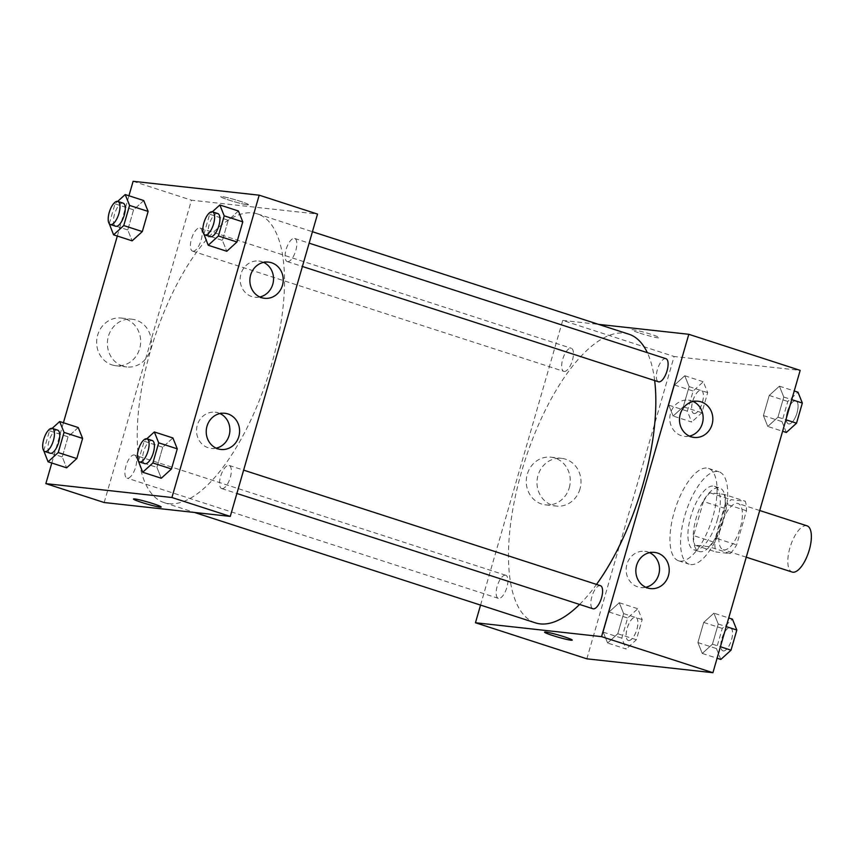 <?xml version="1.0" encoding="UTF-8"?>
<svg xmlns="http://www.w3.org/2000/svg" width="854" height="854" viewBox="0 0 854 854"><rect width="100%" height="100%" fill="white"/><g stroke="black" fill="none" stroke-linecap="round" stroke-linejoin="round"><path stroke-width="0.64" stroke-dasharray="4.27 3.2" d="M807.062 525.851A24.275 9.586 -72.1 0 0 790.473 545.994A24.275 9.586 -72.1 0 0 792.106 572.041M723.925 549.88A24.275 9.586 -72.1 0 0 740.055 528.626A24.275 9.586 -72.1 0 0 738.112 503.529A24.275 9.586 -72.1 0 0 721.523 523.662A24.275 9.586 -72.1 0 0 723.157 549.709A24.275 9.586 -72.1 0 0 723.925 549.88M714.809 542.471L724.651 508.354A32.601 12.874 -72.1 0 1 731.077 499.675L745.307 501.234A32.601 12.874 -72.1 0 1 746.471 510.767L736.628 544.884A32.601 12.874 -72.1 0 1 730.202 553.563L715.972 551.994A32.601 12.874 -72.1 0 1 714.809 542.471L693.587 535.607L703.44 501.49L724.651 508.354M746.471 510.767L725.259 503.892L715.406 538.009L736.628 544.884M730.202 553.563L708.98 546.699L694.761 545.13L715.972 551.994M708.98 546.699A32.601 12.874 -72.1 0 0 715.406 538.009M725.259 503.892A32.601 12.874 -72.1 0 0 724.085 494.37L745.307 501.234M703.44 501.49A32.601 12.874 -72.1 0 1 709.866 492.801L724.085 494.37M693.587 535.607A32.601 12.874 -72.1 0 0 694.761 545.13M722.762 521.218A33.381 13.184 107.9 0 1 699.138 551.503A33.381 13.184 107.9 0 1 696.885 515.688A33.381 13.184 107.9 0 1 719.708 487.997A33.381 13.184 107.9 0 1 722.762 521.218M717.456 519.499A33.381 13.184 -72.1 0 0 714.403 486.278A33.381 13.184 -72.1 0 0 691.58 513.969A33.381 13.184 -72.1 0 0 693.832 549.784A33.381 13.184 -72.1 0 0 694.889 550.008A33.381 13.184 -72.1 0 0 717.456 519.499M709.866 492.801L731.077 499.675M690.694 564.547A48.55 19.172 -72.1 0 0 722.954 522.061A48.55 19.172 -72.1 0 0 719.079 471.846A48.55 19.172 -72.1 0 0 685.879 512.122A48.55 19.172 -72.1 0 0 689.167 564.216A48.55 19.172 -72.1 0 0 690.694 564.547M680.083 561.11A48.55 19.172 -72.1 0 0 712.343 518.624A48.55 19.172 -72.1 0 0 708.468 468.408A48.55 19.172 -72.1 0 0 675.268 508.685A48.55 19.172 -72.1 0 0 678.556 560.779A48.55 19.172 -72.1 0 0 680.083 561.11M586.847 658.818L674.105 356.492L800.177 370.369M713.891 613.161L718.257 624.028L712.449 644.172L702.266 653.438L697.899 642.571L703.717 622.427L713.891 613.161L718.257 624.028L712.449 644.172L702.266 653.438L697.899 642.571L703.717 622.427L713.891 613.161L728.718 617.954M767.778 426.456L763.412 415.588L769.23 395.445L779.414 386.179L783.78 397.046L777.962 417.19L767.778 426.456L763.412 415.588L769.23 395.445L779.414 386.179L783.78 397.046L777.962 417.19L767.778 426.456L782.606 431.259M673.133 416.037L668.767 405.159L674.575 385.026L684.759 375.749L689.125 386.627L683.307 406.76L673.133 416.037L668.767 405.159L674.575 385.026L684.759 375.749L689.125 386.627L683.307 406.76L673.133 416.037L691.697 422.047L687.331 411.169L693.138 391.036L703.322 381.759L707.688 392.637L701.871 412.77L691.697 422.047M607.61 643.019L603.244 632.141L609.062 612.008L619.246 602.732L623.612 613.61L617.794 633.743L607.61 643.019L603.244 632.141L609.062 612.008L619.246 602.732L623.612 613.61L617.794 633.743L607.61 643.019L626.174 649.029L621.808 638.151L627.626 618.018L637.799 608.742L642.176 619.62L636.358 639.763L626.174 649.029M639.892 333.167A14.411 1.078 -163.9 0 0 659.501 337.8A14.411 1.078 -163.9 0 0 645.944 332.772A14.411 1.078 -163.9 0 0 631.8 329.804A14.411 1.078 -163.9 0 0 639.892 333.167A14.411 1.078 16.1 0 1 631.8 329.804A14.411 1.078 16.1 0 1 645.944 332.772A14.411 1.078 16.1 0 1 659.501 337.8A14.411 1.078 16.1 0 1 639.892 333.167M480.556 605.102L562.722 320.421L674.105 356.492M562.722 320.421L598.483 324.36M569.244 487.826A24.008 21.98 96.3 0 0 550.894 457.168A24.008 21.98 96.3 0 0 526.416 478.624A24.008 21.98 96.3 0 0 545.642 504.895A24.008 21.98 96.3 0 0 569.244 487.826M579.973 489.011A24.008 21.98 -83.7 0 1 556.36 506.07A24.008 21.98 -83.7 0 1 537.145 479.809A24.008 21.98 -83.7 0 1 561.622 458.352A24.008 21.98 -83.7 0 1 579.973 489.011M572.233 640.126L572.233 640.126A14.411 1.078 -163.9 0 0 564.142 636.764A14.411 1.078 -163.9 0 0 544.542 632.131L544.542 632.131M693.213 401.497A18.201 16.674 96.3 0 0 688.452 400.163A18.201 16.674 96.3 0 0 670.55 413.112A18.201 16.674 96.3 0 0 684.47 436.362A18.201 16.674 96.3 0 0 689.402 436.106M649.584 552.666A18.201 16.674 96.3 0 0 644.823 551.332A18.201 16.674 96.3 0 0 626.911 564.28A18.201 16.674 96.3 0 0 640.831 587.531A18.201 16.674 96.3 0 0 645.773 587.264M505.408 575.18A12.137 4.793 -72.1 0 0 497.338 585.801A12.137 4.793 -72.1 0 0 498.309 598.355A12.137 4.793 -72.1 0 0 506.603 588.289A12.137 4.793 -72.1 0 0 505.781 575.265A12.137 4.793 -72.1 0 0 505.408 575.18M665.96 358.701A12.137 4.793 -72.1 0 0 657.655 368.768A12.137 4.793 -72.1 0 0 658.477 381.791M600.437 585.684A12.137 4.793 -72.1 0 0 592.142 595.75A12.137 4.793 -72.1 0 0 592.964 608.774M564.206 371.447A12.137 4.793 -72.1 0 0 572.276 360.826A12.137 4.793 -72.1 0 0 571.305 348.283A12.137 4.793 -72.1 0 0 562.999 358.349A12.137 4.793 -72.1 0 0 563.821 371.373A12.137 4.793 -72.1 0 0 564.206 371.447M579.578 604.44A151.713 59.919 -72.1 0 0 596.508 584.414M654.666 380.564A151.713 59.919 -72.1 0 0 647.332 352.67M628.875 334.192A151.713 59.919 -72.1 0 0 525.125 460.071A151.713 59.919 -72.1 0 0 535.394 622.854M168.911 503.646A151.713 59.919 -72.1 0 0 269.715 370.871A151.713 59.919 -72.1 0 0 257.598 213.97A151.713 59.919 -72.1 0 0 153.859 339.839A151.713 59.919 -72.1 0 0 164.128 502.632A151.713 59.919 -72.1 0 0 168.911 503.646M134.131 454.947A12.137 4.793 107.9 0 1 134.516 455.033A12.137 4.793 107.9 0 1 135.338 468.056A12.137 4.793 107.9 0 1 127.043 478.123A12.137 4.793 107.9 0 1 126.072 465.569A12.137 4.793 107.9 0 1 134.131 454.947M287.595 261.644A12.137 4.793 -72.1 0 0 295.655 251.023A12.137 4.793 -72.1 0 0 294.683 238.469A12.137 4.793 -72.1 0 0 286.389 248.546A12.137 4.793 -72.1 0 0 287.211 261.559A12.137 4.793 -72.1 0 0 287.595 261.644M222.072 488.627A12.137 4.793 -72.1 0 0 230.142 478.005A12.137 4.793 -72.1 0 0 229.171 465.451A12.137 4.793 -72.1 0 0 220.866 475.529A12.137 4.793 -72.1 0 0 221.688 488.552A12.137 4.793 -72.1 0 0 222.072 488.627M192.94 251.225A12.137 4.793 -72.1 0 0 201 240.604A12.137 4.793 -72.1 0 0 200.028 228.05A12.137 4.793 -72.1 0 0 191.734 238.117A12.137 4.793 -72.1 0 0 192.556 251.14A12.137 4.793 -72.1 0 0 192.94 251.225M104.188 502.526L191.456 200.188L317.528 214.076M78.248 427.544L68.064 436.81L62.257 456.954L66.623 467.821L62.257 456.954L68.064 436.81L78.248 427.544M143.76 200.562L133.587 209.828L127.769 229.972L132.135 240.839L127.769 229.972L133.587 209.828L143.76 200.562M238.415 210.981L228.242 220.257L222.424 240.39L226.79 251.268L222.424 240.39L228.242 220.257L238.415 210.981M51.795 463.028L63.42 422.741M117.318 236.046L128.943 195.758M156.912 467.373L161.278 478.251L156.912 467.373L162.719 447.24L156.912 467.373L138.348 461.363M172.903 437.963L162.719 447.24L172.903 437.963M263.598 262.37A18.201 16.674 96.3 0 0 258.837 261.046A18.201 16.674 96.3 0 0 240.935 273.985A18.201 16.674 96.3 0 0 254.855 297.235A18.201 16.674 96.3 0 0 259.787 296.978M219.969 413.539A18.201 16.674 96.3 0 0 215.208 412.215A18.201 16.674 96.3 0 0 197.306 425.153A18.201 16.674 96.3 0 0 211.226 448.403A18.201 16.674 96.3 0 0 216.158 448.147M112.013 364.904A24.008 21.98 96.3 0 0 116.027 365.768A24.008 21.98 96.3 0 0 140.504 344.311A24.008 21.98 96.3 0 0 121.279 318.051A24.008 21.98 96.3 0 0 97.142 337.287A24.008 21.98 96.3 0 0 112.013 364.904M133.117 181.294L191.456 200.188M247.201 204.768A14.411 1.078 -163.9 0 0 248.45 204.682A14.411 1.078 -163.9 0 0 234.903 199.655A14.411 1.078 -163.9 0 0 220.759 196.698A14.411 1.078 -163.9 0 0 231.519 200.893A14.411 1.078 -163.9 0 0 247.201 204.768M122.741 366.088A24.008 21.98 -83.7 0 1 107.871 338.472A24.008 21.98 -83.7 0 1 132.007 319.225A24.008 21.98 -83.7 0 1 151.233 345.496A24.008 21.98 -83.7 0 1 126.755 366.953A24.008 21.98 -83.7 0 1 122.741 366.088M161.192 507.02L161.192 507.02A14.411 1.078 -163.9 0 0 150.432 502.814A14.411 1.078 -163.9 0 0 134.751 498.939A14.411 1.078 -163.9 0 0 133.502 499.024L133.502 499.024M247.201 204.779A14.411 1.078 16.1 0 1 231.509 200.903A14.411 1.078 16.1 0 1 220.759 196.698A14.411 1.078 16.1 0 1 234.903 199.665A14.411 1.078 16.1 0 1 248.45 204.693A14.411 1.078 16.1 0 1 247.201 204.779M43.757 450.709L49.511 430.8L52.179 428.366M57.613 430.128A12.137 4.793 -72.1 0 0 49.308 440.194A12.137 4.793 -72.1 0 0 50.13 453.218M43.693 450.944L62.257 456.954M49.511 430.8L68.064 436.81M109.28 223.727L115.023 203.818L117.692 201.384M123.125 203.145A12.137 4.793 -72.1 0 0 114.831 213.212A12.137 4.793 -72.1 0 0 115.653 226.235M109.205 223.962L127.769 229.972M115.023 203.818L133.587 209.828M138.412 461.128L144.155 441.23L146.824 438.796M152.268 440.547A12.137 4.793 -72.1 0 0 143.963 450.624A12.137 4.793 -72.1 0 0 144.785 463.647M144.155 441.23L162.719 447.24M203.925 234.145L209.678 214.237L212.347 211.813M217.781 213.564A12.137 4.793 -72.1 0 0 209.476 223.641A12.137 4.793 -72.1 0 0 210.297 236.654M203.86 234.38L222.424 240.39M209.678 214.237L228.242 220.257M628.64 640.511A12.137 4.793 -72.1 0 0 636.7 629.889A12.137 4.793 -72.1 0 0 635.728 617.346A12.137 4.793 -72.1 0 0 627.434 627.412A12.137 4.793 -72.1 0 0 628.256 640.436A12.137 4.793 -72.1 0 0 628.64 640.511M619.246 602.732L637.799 608.742M623.612 613.61L642.176 619.62M617.794 633.743L636.358 639.763M603.244 632.141L621.808 638.151M609.062 612.008L627.626 618.018M628.672 640.532A12.137 4.793 -72.1 0 0 636.742 629.91A12.137 4.793 -72.1 0 0 635.771 617.357A12.137 4.793 -72.1 0 0 627.476 627.423A12.137 4.793 -72.1 0 0 628.298 640.447A12.137 4.793 -72.1 0 0 628.672 640.532M694.153 413.528A12.137 4.793 -72.1 0 0 702.212 402.907A12.137 4.793 -72.1 0 0 701.241 390.353A12.137 4.793 -72.1 0 0 692.946 400.43A12.137 4.793 -72.1 0 0 693.768 413.453A12.137 4.793 -72.1 0 0 694.153 413.528M684.759 375.749L703.322 381.759M689.125 386.627L707.688 392.637M683.307 406.76L701.871 412.77M668.767 405.159L687.331 411.169M674.575 385.026L693.138 391.036M694.195 413.549A12.137 4.793 -72.1 0 0 702.255 402.928A12.137 4.793 -72.1 0 0 701.283 390.374A12.137 4.793 -72.1 0 0 692.989 400.441A12.137 4.793 -72.1 0 0 693.811 413.464A12.137 4.793 -72.1 0 0 694.195 413.549M720.829 659.448L716.463 648.581L722.281 628.437L732.454 619.171M723.285 650.94A12.137 4.793 -72.1 0 0 731.355 640.319A12.137 4.793 -72.1 0 0 730.384 627.765A12.137 4.793 -72.1 0 0 722.089 637.831A12.137 4.793 -72.1 0 0 722.9 650.855A12.137 4.793 -72.1 0 0 723.285 650.94M718.257 624.028L726.22 626.612M712.449 644.172L720.413 646.745M702.266 653.438L717.093 658.242M697.899 642.571L716.463 648.581M703.717 622.427L722.281 628.437M723.327 650.951A12.137 4.793 -72.1 0 0 731.398 640.329A12.137 4.793 -72.1 0 0 730.426 627.775A12.137 4.793 -72.1 0 0 722.121 637.842A12.137 4.793 -72.1 0 0 722.943 650.865A12.137 4.793 -72.1 0 0 723.327 650.951M786.342 432.466L781.976 421.598L787.794 401.455L797.978 392.189M788.808 423.958A12.137 4.793 -72.1 0 0 796.867 413.336A12.137 4.793 -72.1 0 0 795.896 400.782A12.137 4.793 -72.1 0 0 787.601 410.849A12.137 4.793 -72.1 0 0 788.423 423.872A12.137 4.793 -72.1 0 0 788.808 423.958A12.137 4.793 -72.1 0 0 796.91 413.347A12.137 4.793 -72.1 0 0 795.939 400.793A12.137 4.793 -72.1 0 0 787.644 410.859A12.137 4.793 -72.1 0 0 788.466 423.883A12.137 4.793 -72.1 0 0 788.85 423.968M779.414 386.179L794.231 390.972M783.78 397.046L791.733 399.629M777.962 417.19L785.926 419.762M763.412 415.588L781.976 421.598M769.23 395.445L787.794 401.455M759.729 510.521L738.112 503.529M746.257 557.192L723.157 549.709M693.832 549.784L699.138 551.503M714.403 486.278L719.708 487.997M678.556 560.779L689.167 564.216M708.468 468.408L719.079 471.846M545.642 504.895L556.36 506.07M550.894 457.168L561.622 458.352M698.145 401.241L688.452 400.163M694.163 437.429L684.47 436.362M654.516 552.399L644.823 551.332M650.534 588.598L640.831 587.531M164.128 502.632L194.509 512.464M257.598 213.97L312.436 231.722M505.781 575.265L134.516 455.033M498.309 598.355L127.043 478.123M287.211 261.559L302.401 266.48M294.683 238.469L309.137 243.155M221.688 488.552L236.889 493.473M229.171 465.451L243.625 470.138M192.556 251.14L563.821 371.373M200.028 228.05L571.305 348.283M268.54 262.114L258.837 261.046M264.548 298.302L254.855 297.235M224.901 413.283L215.208 412.215M220.919 449.471L211.226 448.403M116.027 365.768L126.755 366.953M121.279 318.051L132.007 319.225"/><path stroke-width="1.28" d="M746.257 557.192L792.106 572.041A24.275 9.586 -72.1 0 0 792.875 572.201A24.275 9.586 -72.1 0 0 809.005 550.958A24.275 9.586 -72.1 0 0 807.062 525.851L759.729 510.521M598.483 324.36L688.804 334.298L800.177 370.369L712.919 672.706L586.847 658.818L475.464 622.747L480.556 605.102M564.142 636.764A14.411 1.078 16.1 0 1 572.233 640.126A14.411 1.078 16.1 0 1 558.089 637.169A14.411 1.078 16.1 0 1 544.542 632.141A14.411 1.078 16.1 0 1 564.142 636.764M688.804 334.298L601.536 636.636L712.919 672.706M601.536 636.636L475.464 622.747M544.542 632.131A14.411 1.078 -163.9 0 0 558.089 637.159A14.411 1.078 -163.9 0 0 572.233 640.126M680.243 414.179A18.201 16.674 -83.7 0 1 698.145 401.241A18.201 16.674 -83.7 0 1 712.727 421.161A18.201 16.674 -83.7 0 1 694.163 437.429A18.201 16.674 -83.7 0 1 680.243 414.179M636.614 565.348A18.201 16.674 -83.7 0 1 654.516 552.399A18.201 16.674 -83.7 0 1 669.098 572.319A18.201 16.674 -83.7 0 1 650.534 588.598A18.201 16.674 -83.7 0 1 636.614 565.348M689.402 436.106A18.201 16.674 96.3 0 0 703.023 420.093A18.201 16.674 96.3 0 0 693.213 401.497M645.773 587.264A18.201 16.674 96.3 0 0 659.395 571.251A18.201 16.674 96.3 0 0 649.584 552.666M302.401 266.48L658.477 381.791A12.137 4.793 -72.1 0 0 658.861 381.877A12.137 4.793 -72.1 0 0 666.921 371.255A12.137 4.793 -72.1 0 0 665.96 358.701L309.137 243.155M236.889 493.473L592.964 608.774A12.137 4.793 -72.1 0 0 593.349 608.859A12.137 4.793 -72.1 0 0 601.408 598.238A12.137 4.793 -72.1 0 0 600.437 585.684L243.625 470.138M194.509 512.464L535.394 622.854A151.713 59.919 -72.1 0 0 540.176 623.879A151.713 59.919 -72.1 0 0 579.578 604.44M596.508 584.414A151.713 59.919 -72.1 0 0 654.666 380.564M647.332 352.67A151.713 59.919 -72.1 0 0 628.875 334.192L312.436 231.722M230.27 516.403L317.528 214.076L259.189 195.182L171.921 497.508L230.27 516.403L104.188 502.526L45.849 483.631L51.795 463.028M271.583 262.765A18.201 16.674 -83.7 0 1 282.855 283.709A18.201 16.674 -83.7 0 1 264.548 298.302A18.201 16.674 -83.7 0 1 250.638 275.052A18.201 16.674 -83.7 0 1 268.54 262.114A18.201 16.674 -83.7 0 1 271.583 262.765M217.877 448.82A18.201 16.674 -83.7 0 1 206.999 426.221A18.201 16.674 -83.7 0 1 224.901 413.283A18.201 16.674 -83.7 0 1 239.483 433.202A18.201 16.674 -83.7 0 1 220.919 449.471A18.201 16.674 -83.7 0 1 217.877 448.82M78.248 427.544L82.614 438.412L78.248 427.544L59.684 421.534L64.05 432.402L58.243 452.545L48.059 461.811L43.757 450.709M76.807 458.555L82.614 438.412L76.807 458.555L66.623 467.821L76.807 458.555L58.243 452.545M143.76 200.562L148.126 211.429L143.76 200.562L125.196 194.552L129.573 205.419L123.755 225.563L113.571 234.829L109.28 223.727M142.319 231.573L148.126 211.429L142.319 231.573L132.135 240.839L142.319 231.573L123.755 225.563M238.415 210.981L242.782 221.859L238.415 210.981L219.852 204.971L224.218 215.848L218.41 235.982L208.227 245.258L203.925 234.145M236.974 241.992L242.782 221.859L236.974 241.992L226.79 251.268L236.974 241.992L218.41 235.982M171.921 497.508L45.849 483.631M128.943 195.758L133.117 181.294L259.189 195.182M63.42 422.741L117.318 236.046M161.278 478.251L171.451 468.974L177.269 448.841L172.903 437.963L177.269 448.841L171.451 468.974L161.278 478.251L142.714 472.241L138.412 461.128M259.787 296.978A18.201 16.674 96.3 0 0 273.419 280.966A18.201 16.674 96.3 0 0 263.598 262.37M216.158 448.147A18.201 16.674 96.3 0 0 229.779 432.135A18.201 16.674 96.3 0 0 219.969 413.539M134.751 498.949A14.411 1.078 16.1 0 1 150.432 502.825A14.411 1.078 16.1 0 1 161.192 507.02A14.411 1.078 16.1 0 1 147.048 504.063A14.411 1.078 16.1 0 1 133.491 499.024A14.411 1.078 16.1 0 1 134.751 498.949M133.502 499.024A14.411 1.078 -163.9 0 0 147.048 504.052A14.411 1.078 -163.9 0 0 161.192 507.02M52.179 428.366L59.684 421.534M44.824 451.499L50.13 453.218A12.137 4.793 -72.1 0 0 50.514 453.303A12.137 4.793 -72.1 0 0 58.584 442.682A12.137 4.793 -72.1 0 0 57.613 430.128L52.307 428.409A12.137 4.793 -72.1 0 0 44.013 438.476A12.137 4.793 -72.1 0 0 44.824 451.499A12.137 4.793 -72.1 0 0 45.209 451.585A12.137 4.793 -72.1 0 0 53.279 440.963A12.137 4.793 -72.1 0 0 52.307 428.409M64.05 432.402L82.614 438.412M48.059 461.811L66.623 467.821M117.692 201.384L125.196 194.552M110.347 224.517L115.653 226.235A12.137 4.793 -72.1 0 0 116.027 226.321A12.137 4.793 -72.1 0 0 124.097 215.699A12.137 4.793 -72.1 0 0 123.125 203.145L117.82 201.427A12.137 4.793 -72.1 0 0 109.525 211.493A12.137 4.793 -72.1 0 0 110.347 224.517A12.137 4.793 -72.1 0 0 110.732 224.602A12.137 4.793 -72.1 0 0 118.791 213.98A12.137 4.793 -72.1 0 0 117.82 201.427M129.573 205.419L148.126 211.429M113.571 234.829L132.135 240.839M146.824 438.796L154.339 431.953L158.705 442.831L152.887 462.964L142.714 472.241M139.48 461.929L144.785 463.647A12.137 4.793 -72.1 0 0 145.169 463.722A12.137 4.793 -72.1 0 0 153.229 453.1A12.137 4.793 -72.1 0 0 152.268 440.547L146.963 438.828A12.137 4.793 -72.1 0 0 138.658 448.905A12.137 4.793 -72.1 0 0 139.48 461.929A12.137 4.793 -72.1 0 0 139.864 462.003A12.137 4.793 -72.1 0 0 147.934 451.382A12.137 4.793 -72.1 0 0 146.963 438.828M154.339 431.953L172.903 437.963M158.705 442.831L177.269 448.841M152.887 462.964L171.451 468.974M212.347 211.813L219.852 204.971M205.003 234.946L210.297 236.654A12.137 4.793 -72.1 0 0 210.682 236.739A12.137 4.793 -72.1 0 0 218.752 226.118A12.137 4.793 -72.1 0 0 217.781 213.564L212.475 211.845A12.137 4.793 -72.1 0 0 204.181 221.923A12.137 4.793 -72.1 0 0 205.003 234.946A12.137 4.793 -72.1 0 0 205.376 235.021A12.137 4.793 -72.1 0 0 213.447 224.399A12.137 4.793 -72.1 0 0 212.475 211.845M224.218 215.848L242.782 221.859M208.227 245.258L226.79 251.268M728.718 617.954L732.454 619.171L736.821 630.038L731.013 650.182L720.829 659.448L717.093 658.242M726.22 626.612L736.821 630.038M720.413 646.745L731.013 650.182M794.231 390.972L797.978 392.189L802.344 403.056L796.526 423.2L786.342 432.466L782.606 431.259M791.733 399.629L802.344 403.056M785.926 419.762L796.526 423.2"/></g></svg>
